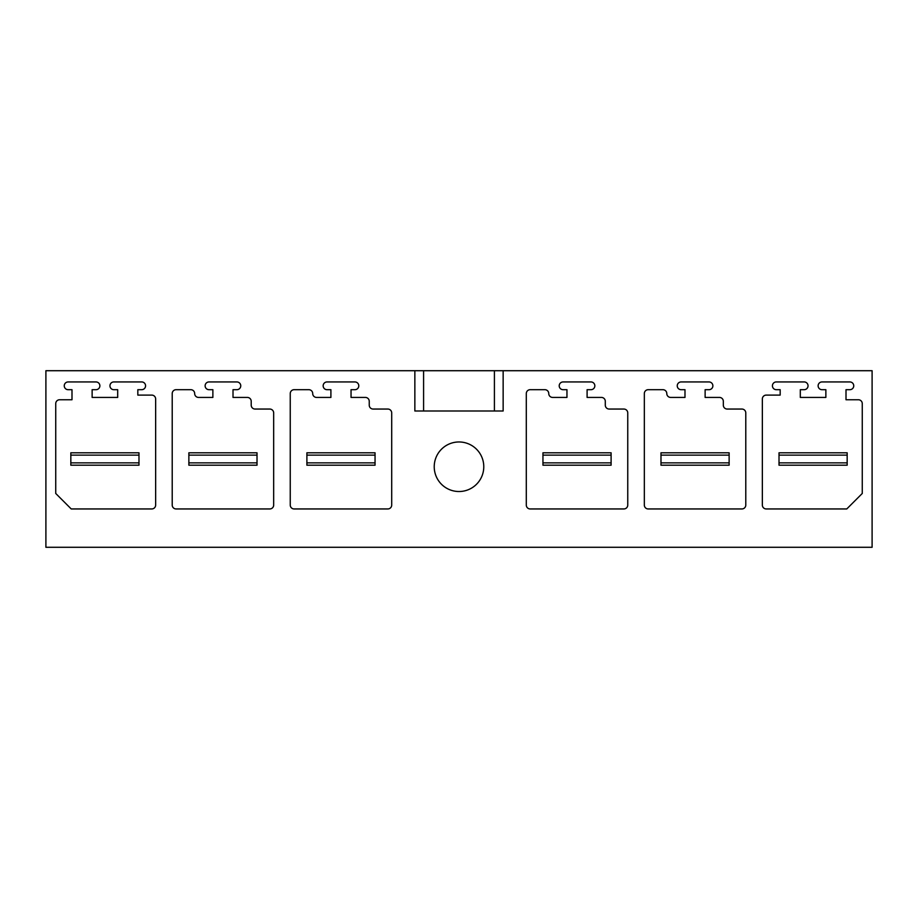 <?xml version="1.0" encoding="UTF-8"?>
<svg xmlns="http://www.w3.org/2000/svg" width="918" height="918" viewBox="0 0 918 918"><rect width="100%" height="100%" fill="white"/><g stroke="black" fill="none" stroke-linecap="round" stroke-linejoin="round"><path stroke-width="1.38" d="M45.9 547.289L872.1 547.289L872.1 370.711L45.9 370.711L45.9 547.289M414.856 370.711L414.856 410.989L503.144 410.989L503.144 370.711M447.123 445A24.786 24.786 0 0 0 437.255 478.622A24.786 24.786 0 0 0 470.877 488.491A24.786 24.786 0 0 0 480.745 454.858A24.786 24.786 0 0 0 447.123 445M172.217 505.084L172.217 393.558A3.867 3.867 0 0 1 176.084 389.691L190.806 389.691A3.867 3.867 0 0 1 194.673 393.558A3.867 3.867 0 0 0 198.552 397.425L212.873 397.425L212.873 389.691L209.006 389.691A3.867 3.867 0 0 1 205.127 385.812A3.867 3.867 0 0 1 209.006 381.945L236.878 381.945A3.867 3.867 0 0 1 240.757 385.812A3.867 3.867 0 0 1 236.878 389.691L233.011 389.691L233.011 397.425L247.344 397.425A3.867 3.867 0 0 1 251.211 401.304L251.211 405.171A3.867 3.867 0 0 0 255.078 409.049L269.8 409.049A3.867 3.867 0 0 1 273.667 412.916L273.667 505.084A3.867 3.867 0 0 1 269.8 508.951L176.084 508.951A3.867 3.867 0 0 1 172.217 505.084M55.734 493.459L55.734 403.622A3.867 3.867 0 0 1 59.613 399.755L71.994 399.755L71.994 389.691L68.127 389.691A3.867 3.867 0 0 1 64.26 385.812A3.867 3.867 0 0 1 68.127 381.945L96.011 381.945A3.867 3.867 0 0 1 99.878 385.812A3.867 3.867 0 0 1 96.011 389.691L92.133 389.691L92.133 397.425L117.688 397.425L117.688 389.691L113.821 389.691A3.879 3.879 0 0 1 109.953 385.812A3.879 3.879 0 0 1 113.821 381.934L141.705 381.934A3.879 3.879 0 0 1 145.572 385.812A3.879 3.879 0 0 1 141.705 389.691L137.826 389.691L137.826 395.107L151.768 395.107A3.867 3.867 0 0 1 155.647 398.974L155.647 505.084A3.867 3.867 0 0 1 151.768 508.951L71.225 508.951L55.734 493.459M846.775 508.951L862.266 493.459L862.266 403.622A3.867 3.867 0 0 0 858.387 399.755L846.006 399.755L846.006 389.691L849.873 389.691A3.867 3.867 0 0 0 853.74 385.812A3.867 3.867 0 0 0 849.873 381.945L821.989 381.945A3.867 3.867 0 0 0 818.122 385.812A3.867 3.867 0 0 0 821.989 389.691L825.867 389.691L825.867 397.425L800.312 397.425L800.312 389.691L804.179 389.691A3.879 3.879 0 0 0 808.047 385.812A3.879 3.879 0 0 0 804.179 381.934L776.295 381.934A3.879 3.879 0 0 0 772.428 385.812A3.879 3.879 0 0 0 776.295 389.691L780.174 389.691L780.174 395.107L766.232 395.107A3.867 3.867 0 0 0 762.353 398.974L762.353 505.084A3.867 3.867 0 0 0 766.232 508.951L846.775 508.951M290.249 505.084L290.249 393.558A3.867 3.867 0 0 1 294.116 389.691L308.827 389.691A3.867 3.867 0 0 1 312.705 393.558A3.867 3.867 0 0 0 316.572 397.425L330.905 397.425L330.905 389.691L327.026 389.691A3.867 3.867 0 0 1 323.159 385.812A3.867 3.867 0 0 1 327.026 381.945L354.91 381.945A3.867 3.867 0 0 1 358.789 385.812A3.867 3.867 0 0 1 354.91 389.691L351.043 389.691L351.043 397.425L365.364 397.425A3.867 3.867 0 0 1 369.243 401.304L369.243 405.171A3.867 3.867 0 0 0 373.11 409.049L387.832 409.049A3.867 3.867 0 0 1 391.699 412.916L391.699 505.084A3.867 3.867 0 0 1 387.832 508.951L294.116 508.951A3.867 3.867 0 0 1 290.249 505.084M526.301 505.084L526.301 393.558A3.867 3.867 0 0 1 530.168 389.691L544.89 389.691A3.867 3.867 0 0 1 548.757 393.558A3.867 3.867 0 0 0 552.636 397.425L566.957 397.425L566.957 389.691L563.09 389.691A3.867 3.867 0 0 1 559.211 385.812A3.867 3.867 0 0 1 563.09 381.945L590.974 381.945A3.867 3.867 0 0 1 594.841 385.812A3.867 3.867 0 0 1 590.974 389.691L587.095 389.691L587.095 397.425L601.428 397.425A3.867 3.867 0 0 1 605.295 401.304L605.295 405.171A3.867 3.867 0 0 0 609.173 409.049L623.884 409.049A3.867 3.867 0 0 1 627.751 412.916L627.751 505.084A3.867 3.867 0 0 1 623.884 508.951L530.168 508.951A3.867 3.867 0 0 1 526.301 505.084M644.333 505.084L644.333 393.558A3.867 3.867 0 0 1 648.2 389.691L662.922 389.691A3.867 3.867 0 0 1 666.789 393.558A3.867 3.867 0 0 0 670.656 397.425L684.989 397.425L684.989 389.691L681.122 389.691A3.867 3.867 0 0 1 677.243 385.812A3.867 3.867 0 0 1 681.122 381.945L708.994 381.945A3.867 3.867 0 0 1 712.873 385.812A3.867 3.867 0 0 1 708.994 389.691L705.127 389.691L705.127 397.425L719.448 397.425A3.867 3.867 0 0 1 723.327 401.304L723.327 405.171A3.867 3.867 0 0 0 727.194 409.049L741.916 409.049A3.867 3.867 0 0 1 745.783 412.916L745.783 505.084A3.867 3.867 0 0 1 741.916 508.951L648.2 508.951A3.867 3.867 0 0 1 644.333 505.084M188.867 465.196L257.017 465.196L188.867 465.196L188.867 462.867L257.017 462.867L257.017 465.196M70.835 465.196L138.985 465.196L70.835 465.196L70.835 462.867L138.985 462.867L138.985 465.196M779.015 465.196L847.165 465.196L779.015 465.196L779.015 462.867L847.165 462.867L847.165 465.196M306.899 465.196L375.049 465.196L306.899 465.196L306.899 462.867L375.049 462.867L375.049 465.196M542.951 465.196L611.101 465.196L542.951 465.196L542.951 462.867L611.101 462.867L611.101 465.196M660.983 465.196L729.133 465.196L660.983 465.196L660.983 462.867L729.133 462.867L729.133 465.196M70.835 462.867L70.835 455.133L138.985 455.133L138.985 452.803L70.835 452.803L70.835 455.133M138.985 462.867L138.985 455.133M188.867 462.867L188.867 455.133L257.017 455.133L257.017 452.803L188.867 452.803L188.867 455.133M257.017 462.867L257.017 455.133M306.899 462.867L306.899 455.133L375.049 455.133L375.049 452.803L306.899 452.803L306.899 455.133M375.049 462.867L375.049 455.133M542.951 462.867L542.951 455.133L611.101 455.133L611.101 452.803L542.951 452.803L542.951 455.133M611.101 462.867L611.101 455.133M660.983 462.867L660.983 455.133L729.133 455.133L729.133 452.803L660.983 452.803L660.983 455.133M729.133 462.867L729.133 455.133M779.015 462.867L779.015 455.133L847.165 455.133L847.165 452.803L779.015 452.803L779.015 455.133M847.165 462.867L847.165 455.133M423.588 410.989L423.588 370.711M494.412 410.989L494.412 370.711"/></g></svg>
